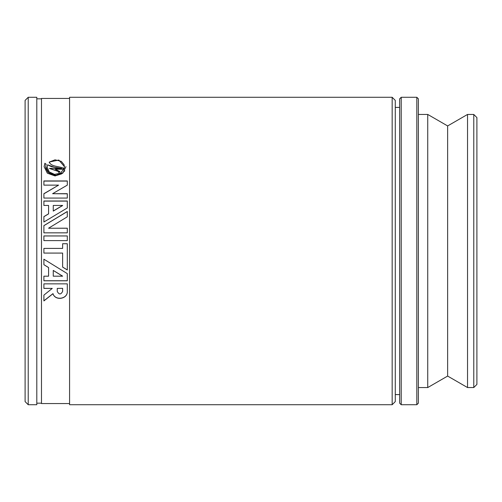 <?xml version="1.0" encoding="UTF-8"?>
<svg xmlns="http://www.w3.org/2000/svg" width="502" height="502" viewBox="0 0 502 502"><rect width="100%" height="100%" fill="white"/><g stroke="black" fill="none" stroke-linecap="round" stroke-linejoin="round"><path stroke-width="0.75" d="M28.219 97.281L25.1 100.4L25.1 401.6L28.219 404.719L28.219 97.281L36.803 97.281L36.803 404.719L28.219 404.719M392.162 248.339L392.162 404.719L395.281 401.6L395.281 100.4L392.162 97.281L392.162 248.339M392.162 97.281L69.577 97.281L69.577 404.719L392.162 404.719M473.781 114.462L476.9 117.587L473.781 114.462L467.538 114.443L467.538 387.557L473.781 387.538L476.9 384.413L473.781 387.538L473.781 114.462M476.9 384.413L476.9 117.587M416.817 251L416.817 404.719L418.379 403.162L418.379 98.838L416.817 97.281L416.817 251M401.211 97.281L399.648 98.838L399.648 403.162L401.211 404.719L401.211 97.281L416.817 97.281M418.379 114.443L427.742 114.443L427.742 387.557L418.379 387.557M427.742 114.443L447.64 125.933L447.64 376.067L427.742 387.557M69.577 98.448L41.484 98.448L41.484 403.552L69.577 403.552M43.894 283.85L67.306 283.85L67.306 291.424C67.757 299.136 55.151 301.106 52.98 293.714L43.894 300.924L43.894 295.126L52.271 288.405L43.894 288.405L43.894 283.85M43.894 300.823L52.98 293.626C55.151 301.005 67.757 299.035 67.306 291.342M43.894 288.33L52.271 288.405M67.306 207.947L43.894 222.009L43.894 216.626A551.102 109.932 -32.5 0 1 48.581 213.814L48.581 205.45L43.894 205.45L43.894 201.001L67.306 201.001L67.306 207.947M43.894 216.695A551.604 110.095 147.6 0 1 48.581 213.89L48.581 213.814M67.306 201.107L43.894 201.107M62.624 248.408L43.894 248.408L62.624 248.402L62.624 243.721L67.306 243.721L67.306 269.976A551.102 53.883 -148.1 0 1 62.624 267.102L62.624 253.083L43.894 253.083L62.624 253.077M67.306 243.74L62.624 243.74M62.624 267.064A551.604 53.965 31.9 0 0 67.306 269.938M43.894 253.083L43.894 248.402M64.425 166.72L64.024 164.637L61.25 161.33L55.044 159.831L49.303 162.058L58.803 160.038L64.425 166.633L64.118 168.547C59.675 166.036 50.978 166.971 49.303 162.058L49.246 162.554M49.303 162.24L49.246 162.642M46.14 164.198L45.707 166.633L48.681 172.694L55.847 175.254L63.02 172.694L65.988 166.626L62.794 173.165L55.082 175.951L47.364 173.203L44.113 166.683L44.898 163.269A7.511 6.087 1.4 0 0 46.14 164.198M64.827 170.755L61.482 173.937L56.845 175.367L51.97 174.746L48.01 172.224L45.902 168.459L45.707 166.72M46.09 164.342A7.511 6.087 -178.6 0 1 44.898 163.451L44.898 163.269M44.898 163.451L44.113 166.771M60.937 168.459L51.279 166.626L47.596 164.807L54.341 167.197L61.595 168.427L49.472 168.408L58.954 171.546L58.464 172.073L59.876 171.584L55.151 169.18L63.898 169.011L60.384 173.177L54.523 174.363L49.209 171.91L47.125 167.141L47.596 164.807M63.836 169.193L55.27 169.262M59.87 171.665L59.129 172.487L58.477 172.155M58.872 171.634L49.51 168.515M47.596 164.989L47.125 167.229M67.306 235.971L43.894 235.971M43.894 235.94L67.306 235.94L67.306 240.609L43.894 240.609L43.894 235.94M67.306 228.247L48.581 228.247L67.306 228.197L67.306 232.84L43.894 232.84L43.894 225.624L67.306 211.48L67.306 216.82L48.581 228.197M67.306 211.562L43.894 225.674M43.894 280.794L43.894 276.188L48.581 276.188L48.581 267.585A551.102 46.517 -148.1 0 1 43.894 264.698L43.894 259.208L67.306 273.615L67.306 280.794L43.894 280.794M43.894 264.673A551.604 46.586 31.8 0 0 48.581 267.547L48.581 267.585M43.894 280.731L67.306 280.731M67.306 198.064L43.894 198.064L43.894 193.697L58.59 185.131L43.894 185.131L43.894 180.946L67.306 180.946L67.306 185.131L52.61 193.697L67.306 193.697L67.306 198.064M58.59 185.131L43.894 193.816M67.306 181.084L43.894 181.084M67.306 193.816L52.61 193.697M57.266 288.405L62.624 288.33L57.266 288.405L57.266 291.424C59.054 294.749 60.836 294.749 62.624 291.424L62.624 288.405M62.624 205.45L62.624 205.544A551.616 131.624 147.3 0 0 53.262 211.091L53.262 211.009A551.108 131.43 -32.8 0 1 62.624 205.45L53.262 205.45L53.262 211.009M53.262 270.459L53.262 270.421A551.616 68.699 32 0 0 62.624 276.138L62.624 276.188A551.108 68.598 -148 0 1 53.262 270.459L53.262 276.188L62.624 276.188M36.803 403.162L41.484 403.162M36.803 98.838L41.484 98.838M401.211 404.719L416.817 404.719M395.281 394.591L399.648 394.591M395.281 107.409L399.648 107.409M447.64 376.067L467.538 387.557M447.64 125.933L467.538 114.443"/></g></svg>
